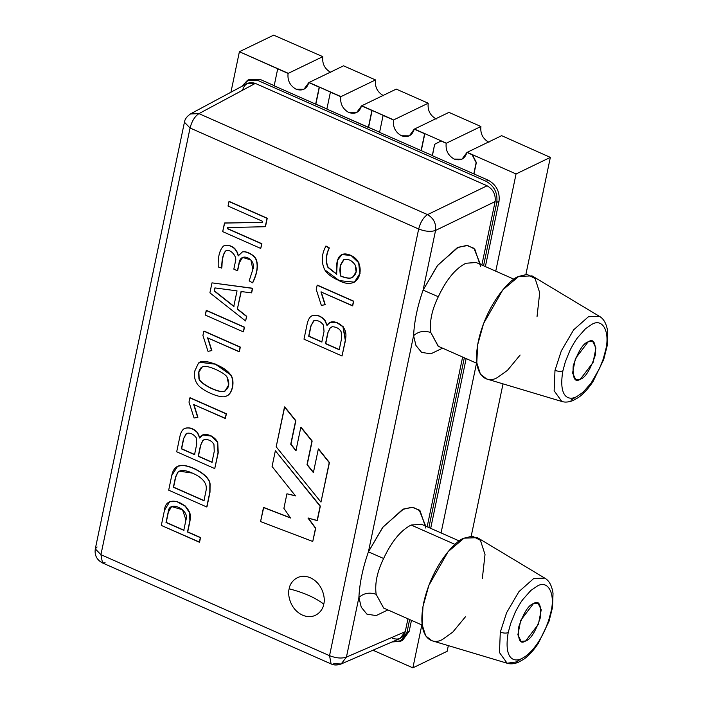 <?xml version="1.0" encoding="UTF-8"?>
<svg xmlns="http://www.w3.org/2000/svg" width="703" height="703" viewBox="0 0 703 703"><rect width="100%" height="100%" fill="white"/><g stroke="black" fill="none" stroke-linecap="round" stroke-linejoin="round"><path stroke-width="1.05" d="M323.749 604.105C325.586 598.947 323.108 583.675 310.366 577.769C297.518 572.374 289.618 583.051 289.17 588.824C303.626 592.506 315.155 597.594 323.749 604.105C323.301 609.879 315.41 620.564 302.554 615.16C289.812 609.255 287.334 593.991 289.17 588.824C289.618 583.051 297.518 572.374 310.366 577.769C323.108 583.675 325.586 598.947 323.749 604.105C315.155 597.594 303.626 592.506 289.17 588.824C287.334 593.991 289.812 609.255 302.554 615.16C315.41 620.564 323.301 609.879 323.749 604.105M105.107 562.743L102.497 562.936L100.933 554.676L95.292 548.911L100.933 554.676L329.54 655.679L418.672 228.993L190.065 127.999L100.933 554.676L190.065 127.999L418.672 228.993C425.253 231.524 430.886 232.008 435.57 230.426C436.255 223.405 433.575 218.141 427.538 214.626C423.426 217.332 420.473 222.122 418.672 228.993C420.473 222.122 423.426 217.332 427.538 214.626L198.931 113.631C194.819 116.338 191.866 121.127 190.065 127.999C191.866 121.127 194.819 116.338 198.931 113.631L190.337 113.991M227.614 228.598L261.911 243.748L260.734 248.44L222.693 231.63L224.705 222.956L262.298 222.35L224.485 223.062L262.078 222.456L262.333 221.208L228.036 206.058L228.985 201.533L267.245 218.229L265.497 226.603L267.245 218.229L229.204 201.427L267.245 218.229L265.277 226.709L227.631 227.57L227.394 228.703L227.851 227.464L227.394 228.703L261.692 243.853L227.614 228.598M242.166 252.087L238.229 255.892L237.104 252.395L234.688 248.765C230.909 245.505 227.157 244.618 223.413 246.103C227.157 244.618 230.909 245.505 234.688 248.765L237.104 252.395L238.229 255.892L242.227 252.069C245.382 250.602 254.442 255.092 256.033 259.715C258.142 265.295 257.236 272.43 253.308 281.121L252.526 282.817L249.161 280.866L252.869 269.381L250.892 259.952L242.553 257.412L239.099 262.825L237.438 270.752L233.827 269.152L235.487 261.235C237.482 256.112 229.398 247.887 225.522 251.05C223.132 253.924 221.867 259.038 221.744 266.411L221.682 268.08L221.963 266.305C222.086 258.932 223.352 253.818 225.742 250.945L225.742 250.945C223.352 253.818 222.086 258.932 221.963 266.305L221.682 268.08L218.246 266.999C217.816 257.052 219.538 250.083 223.413 246.103L224.064 245.742M223.633 245.997C227.377 244.512 231.129 245.4 234.907 248.66L237.324 252.289L238.449 255.787L237.324 252.289L234.907 248.66C231.129 245.4 227.377 244.512 223.633 245.997M242.447 251.964C245.602 250.488 254.662 254.987 256.261 259.609C258.37 265.189 257.456 272.325 253.528 281.015L252.746 282.711L253.528 281.015C257.456 272.325 258.37 265.189 256.261 259.609C254.662 254.987 245.602 250.488 242.447 251.964M242.658 257.36L239.319 262.72L237.658 270.637L239.319 262.72L242.658 257.36M237.579 309.048L246.744 316.341L245.584 320.972L209.907 292.852L211.99 282.861L252.614 288.248L251.674 292.773L252.614 288.248L211.99 282.861L252.614 288.248L251.446 292.879L241.041 291.525L237.359 309.153L241.261 291.42L237.359 309.153L246.744 316.341L237.579 309.048M206.445 310.366L244.486 327.176L243.528 331.754L244.486 327.176L243.308 331.869L205.267 315.058L206.445 310.366L244.486 327.176L206.445 310.366M204.037 331.06L240.321 347.089L239.363 351.676L240.321 347.089L204.037 331.06M207.816 337.739L211.849 350.551L207.816 337.739M200.153 362.291L215.434 364.04L230.681 374.629C235.32 381.026 232.5 394.418 226.278 396.105C232.5 394.418 235.32 381.026 230.681 374.629L215.557 364.084L200.153 362.291M190.109 397.74L226.392 413.768L225.435 418.355L226.392 413.768L190.109 397.74M193.879 404.418L197.912 417.257L193.879 404.418M184.098 428.689C182.095 430.06 180.671 432.776 179.819 436.844L176.699 451.783L214.74 468.593L218.018 452.89L217.517 442.319C215.399 436.273 202.895 430.491 199.696 438.022L197.358 432.67C193.009 428.285 188.597 426.958 184.098 428.689C188.597 426.958 193.009 428.285 197.358 432.67L199.696 438.022L202.842 434.99L211.436 436.132L217.517 442.319L218.018 452.89L214.74 468.593L218.246 452.785L217.737 442.205L211.656 436.027L202.947 434.937L211.585 435.992L217.737 442.205L218.246 452.785L214.74 468.593L176.699 451.783L179.819 436.844C180.671 432.776 182.095 430.06 184.098 428.689L184.907 428.232M184.318 428.584C188.817 426.853 193.237 428.18 197.578 432.556L199.916 437.916L197.578 432.556C193.237 428.18 188.817 426.853 184.318 428.584M177.604 466.344L181.91 465.43C192.473 465.817 209.52 475.685 209.863 484.139L209.793 492.302L206.726 506.977L168.685 490.176L171.752 475.492L177.604 466.344L182.13 465.316C192.701 465.711 209.74 475.58 210.083 484.033L210.012 492.188L206.946 506.872L210.012 492.188L210.083 484.033C209.74 475.58 192.701 465.711 182.13 465.316L177.71 466.291M169.81 501.67L177.024 501.529L185.399 506.028L189.792 512.707L189.907 521.406L187.719 531.881L200.54 537.54L199.582 542.127L200.54 537.54L187.719 531.881L189.907 521.406L189.801 512.742L185.46 506.081L177.156 501.573L169.81 501.67M342.01 254.521L351.175 255.321L358.882 262.623L360.024 273.599L354.523 282.105L360.041 273.529L358.89 262.641L351.272 255.356L342.01 254.521M325.99 246.006L329.356 247.957C325.99 255.013 325.586 261.454 328.143 267.289L336.86 274.144L328.143 267.289C325.586 261.454 325.99 255.013 329.356 247.957L325.99 246.006L329.127 248.062C325.77 255.119 325.366 261.56 327.923 267.395L336.632 274.249L337.335 260.541L341.895 254.574L351.052 255.47L358.671 262.746L359.813 273.634L354.409 282.158L339.312 280.629L324.733 269.794C321.324 262.588 321.464 255.198 325.164 247.614L325.99 246.006M284.724 406.861L295.858 420.693L290.963 444.129L296.13 450.72L290.734 444.234L295.91 450.825L300.822 427.319L311.947 441.089L307.009 464.701L313.389 472.636L318.327 449.015L329.224 462.618L320.972 502.109L276.182 446.809L284.724 406.861L295.629 420.807L290.963 444.129L295.858 420.693L284.724 406.861M301.042 427.213L312.167 440.983L307.229 464.595L313.608 472.53L307.009 464.701L312.167 440.983L301.042 427.213M318.547 448.909L329.443 462.512L320.972 502.109L329.443 462.512L318.547 448.909M315.726 528.181L312.756 541.459L260.558 521.582L263.713 507.443L290.761 517.9L263.493 507.548L290.541 518.006L283.898 508.339L286.929 493.796L295.708 495.791L286.929 493.796L295.48 495.896L272.07 466.493L275.356 450.746L320.34 506.107L317.334 520.484L320.34 506.107L275.356 450.746L320.34 506.107L317.334 520.484L307.967 518.041L315.726 528.181L308.186 517.935L315.726 528.181L312.756 541.459L315.726 528.181M311.367 316.113C309.373 317.457 307.949 320.164 307.106 324.241L303.986 339.171L342.027 355.982L345.305 340.278C347.3 332.027 344.628 326.218 337.291 322.835C332.712 320.814 329.268 321.675 326.974 325.419L324.628 320.085C320.304 315.673 315.884 314.346 311.367 316.113C315.884 314.346 320.304 315.673 324.628 320.085L326.974 325.419L330.12 322.378L336.675 322.58L342.932 326.754L345.305 340.278L342.027 355.982L345.524 340.173L343.161 326.649L336.895 322.466L330.234 322.326L336.781 322.422L343.108 326.596L345.524 340.173L342.027 355.982L303.986 339.171L307.106 324.241C307.949 320.164 309.373 317.457 311.367 316.113L312.176 315.656M311.596 316.007C316.104 314.241 320.524 315.568 324.856 319.979L327.194 325.304L324.856 319.979C320.524 315.568 316.104 314.241 311.596 316.007M317.387 285.128L353.671 301.165L352.713 305.743L353.671 301.165L317.387 285.128M321.166 291.807L325.199 304.645L321.166 291.807M520.132 355.024L507.452 370.376L497.619 377.388C488.462 383.636 470.913 378.495 478.312 341.324C486.529 303.766 510.404 278.608 518.709 276.42L526.995 274.407L535.097 278.529L539.702 292.764L537.013 316.807M465.448 616.786L452.767 632.129L442.934 639.141C433.777 645.389 416.229 640.257 423.628 603.086C431.844 565.528 455.72 540.37 464.024 538.182L472.311 536.169L480.413 540.291L485.017 554.518L482.328 578.569M383.627 558.498L368.416 551.864C362.783 567.883 359.611 583.077 358.899 597.436C363.785 593.13 369.541 592.084 376.149 594.307C374.673 583.595 377.159 571.662 383.627 558.498C391.571 541.503 400.736 530.343 411.141 525.027L421.484 524.271L411.141 525.027L455.043 544.421L411.141 525.027C400.736 530.343 391.571 541.503 383.627 558.498C377.159 571.662 374.673 583.595 376.149 594.307C369.541 592.084 363.785 593.13 358.899 597.436L361.263 607.225L366.931 614.158L376.158 615.582L387.889 609.932L376.158 615.582L366.931 614.158L361.263 607.225L358.899 597.436C359.611 583.077 362.783 567.883 368.416 551.864L383.627 558.498M480.544 266.367L474.789 249.108L467.706 245.514L458.268 247.245L437.741 265.18L423.101 290.111L438.312 296.745L423.101 290.111C417.468 306.13 414.295 321.315 413.584 335.674C418.47 331.368 424.225 330.331 430.834 332.545C429.357 321.842 431.844 309.9 438.312 296.745C446.256 279.741 455.421 268.581 465.825 263.265L476.098 262.483M605.608 350.191C610.292 331.86 602.699 317.677 591.794 324.391L585.511 328.723L577.471 337.809C574.667 341.394 570.599 348.952 569.702 351.017L565.37 361.711L562.883 370.841C558.349 397.318 568.569 401.018 576.706 396.641L582.989 392.309L591.03 383.223L599.545 368.407L603.156 359.251L605.608 350.191L603.156 359.251L599.545 368.407L591.03 383.223L582.989 392.309L576.706 396.641C568.569 401.018 558.349 397.318 562.883 370.841C560.809 371.615 558.173 371.465 554.992 370.393L554.14 390.771L561.811 401.475L554.14 390.771L554.992 370.393C558.173 371.465 560.809 371.615 562.883 370.841L565.37 361.711L569.702 351.017C570.599 348.952 574.667 341.394 577.471 337.809L585.511 328.723L591.794 324.391C602.699 317.677 610.292 331.86 605.608 350.191M588.156 341.816C593.604 338.231 595.986 342.677 595.309 355.173C590.335 369.734 585.344 377.748 580.344 379.216C574.896 382.801 572.514 378.346 573.191 365.859C578.165 351.298 583.147 343.284 588.156 341.816L575.414 358.583L572.558 373.021L575.81 379.629L580.344 379.216L593.086 362.449L595.933 348.011L592.691 341.403L588.156 341.816M550.924 611.953C555.607 593.622 548.015 579.439 537.11 586.153L530.827 590.485L522.786 599.571C519.983 603.148 515.914 610.714 515.018 612.779L510.686 623.473L508.199 632.595C503.664 659.08 513.884 662.78 522.021 658.403C526.626 656.163 531.336 651.778 536.134 645.266C539.342 640.951 542.373 635.644 545.229 629.361L548.595 620.635L550.924 611.953L548.595 620.635L545.229 629.361C542.373 635.644 539.342 640.951 536.134 645.266C531.336 651.778 526.626 656.163 522.021 658.403C513.884 662.78 503.664 659.08 508.199 632.595C506.125 633.377 503.489 633.227 500.308 632.155L499.455 652.533L507.127 663.228L499.455 652.533L500.308 632.155C503.489 633.227 506.125 633.377 508.199 632.595L510.686 623.473L515.018 612.779C515.914 610.714 519.983 603.148 522.786 599.571L530.827 590.485L537.11 586.153C548.015 579.439 555.607 593.622 550.924 611.953M533.472 603.578C538.92 599.993 541.301 604.439 540.625 616.935C535.651 631.496 530.66 639.51 525.659 640.969C520.211 644.563 517.83 640.108 518.506 627.621C523.48 613.051 528.463 605.037 533.472 603.578L520.73 620.345L517.874 634.783L521.125 641.382L525.659 640.969L538.401 624.211L541.248 609.773L538.006 603.165L533.472 603.578M95.292 548.911L184.432 122.225L190.065 127.999L184.432 122.225C184.845 119.106 186.963 116.276 190.794 113.737L198.931 113.631L427.538 214.626C433.575 218.141 436.255 223.405 435.57 230.426C430.886 232.008 425.253 231.524 418.672 228.993L329.54 655.679L100.933 554.676L102.497 562.936C96.803 559.922 94.404 555.247 95.292 548.911L97.076 546.943M392.538 638.306C398.944 640.354 403.179 638.139 405.253 631.672L407.942 618.789L405.253 631.672L346.43 657.112C341.746 658.685 336.113 658.21 329.54 655.679C336.113 658.21 341.746 658.685 346.43 657.112L405.253 631.672L400.016 638.517L341.148 663.975L346.43 657.112L341.148 663.975C337.361 665.346 334.013 665.337 331.104 663.94L329.54 655.679L331.104 663.94L102.497 562.936M383.671 608.069L376.149 594.307L383.601 608.033L422.169 625.081M425.86 528.12L420.104 510.87L413.021 507.276L403.584 509.007L383.056 526.942L368.416 551.864L413.584 335.674C414.295 321.315 417.468 306.13 423.101 290.111L435.57 230.426L423.101 290.111L437.301 265.752L457.258 247.711L466.643 245.417L473.919 248.273L480.413 264.39M346.43 657.112L358.899 597.436L346.43 657.112M438.356 346.307L430.834 332.545C424.225 330.331 418.47 331.368 413.584 335.674L415.948 345.472L421.615 352.396L430.842 353.82L442.574 348.17L430.842 353.82L421.615 352.396L415.948 345.472L413.584 335.674L368.416 551.864L382.617 527.505L402.573 509.473L411.958 507.179L419.234 510.035L425.728 526.152M242.605 90.028C244.679 83.56 248.915 81.346 255.321 83.402L487.074 185.785C493.181 189.265 495.852 194.529 495.105 201.585L481.845 265.022L495.105 201.585L435.57 230.426L495.105 201.585C495.852 194.529 493.181 189.265 487.074 185.785L427.538 214.626L487.074 185.785L255.321 83.402L198.931 113.631L255.321 83.402L247.219 83.481M341.148 663.975L333.714 663.746M427.16 526.784L462.627 357.027L427.16 526.784M406.967 632.401L400.402 641.338L392.028 641.971L401.659 640.626L406.967 632.401L409.647 619.545L406.967 632.401L409.172 631.338L406.967 632.401M400.402 641.338L402.617 640.266L409.172 631.338L411.466 620.354L409.172 631.338L401.483 640.741M428.874 527.54L464.332 357.783L428.874 527.54M483.559 265.778L496.801 202.367C497.812 192.956 494.244 185.935 486.098 181.295L257.843 80.458L248.581 79.896L241.814 86.381L247.447 80.362L257.843 80.458L486.098 181.295C494.244 185.935 497.812 192.956 496.801 202.367L483.559 265.778M430.693 528.34L466.151 358.592L430.693 528.34M485.378 266.586L499.016 201.295L496.801 202.367L499.016 201.295C500.018 191.884 496.45 184.863 488.313 180.232L486.098 181.295L488.313 180.232L432.407 155.732L488.313 180.232C496.45 184.863 500.018 191.884 499.016 201.295L485.378 266.586M432.617 155.627L379.567 132.384L383.109 115.415L392.828 119.51L362.634 106.162L372.124 110.362L368.363 127.436L326.86 109.106L330.41 92.137L340.12 96.223L309.926 82.875L319.417 87.075L315.656 104.149L274.161 85.819L277.703 68.85L287.422 72.936L239.398 51.714L230.936 92.216L239.398 51.714L288.081 73.428L322.8 56.653L273.678 35.15L239.398 51.714L273.678 35.15L322.8 56.653L288.081 73.428L277.703 68.85L274.161 85.819L315.656 104.149L327.08 109L315.875 104.044L319.417 87.075L309.926 82.884L340.788 96.706L375.499 79.931L343.547 65.818L308.828 82.594L319.417 87.075L315.656 104.149L319.206 87.181L308.828 82.594C306.754 89.061 302.518 91.276 296.112 89.228C290.005 85.748 287.325 80.485 288.081 73.428C287.325 80.485 290.005 85.748 296.112 89.228L303.907 89.299L308.828 82.594L343.547 65.818L375.499 79.931L340.788 96.706L330.41 92.137L326.86 109.106L379.787 132.287L368.583 127.331L372.124 110.362L362.625 106.171L393.487 119.993L428.206 103.218L396.246 89.105L361.535 105.881L372.124 110.362L368.363 127.436L371.905 110.468L361.535 105.881C359.461 112.348 355.226 114.563 348.82 112.515C342.713 109.035 340.032 103.763 340.788 96.706C340.032 103.763 342.713 109.035 348.82 112.515L356.614 112.577L361.535 105.881L396.246 89.105L428.206 103.218L393.487 119.993L383.109 115.415L379.567 132.384L432.617 155.627M248.59 79.887L260.057 79.386L274.372 85.713L260.057 79.386L257.843 80.458L260.057 79.386L249.662 79.298L247.447 80.362M374.629 649.493L374.356 650.829L412.881 667.85L421.844 624.932L412.881 667.85L374.356 650.829L374.629 649.493M441.062 532.927L476.529 363.17L441.062 532.927M495.747 271.165L516.064 173.949L468.04 152.727L472.346 154.642L476.362 162.542L474.015 173.764L476.362 162.542L472.346 154.642L468.04 152.736L516.064 173.949L495.747 271.165M374.418 649.59L374.137 650.934L372.739 650.319L374.137 650.934L374.418 649.59M447.161 651.286L412.881 667.85L447.161 651.286L448.338 645.626L447.161 651.286M471.212 536.169L503.023 383.873L471.212 536.169M525.897 274.416L550.344 157.384L516.064 173.949L550.344 157.384L501.661 135.67L466.941 152.446L472.346 154.642L476.362 162.542L473.804 173.869L476.142 162.648L472.126 154.748L466.941 152.446C464.868 158.922 460.632 161.136 454.226 159.08C448.119 155.6 445.438 150.337 446.194 143.28L480.914 126.505L475.729 124.211L448.953 112.383L414.243 129.159L424.832 133.649L421.282 150.618L424.832 133.649L415.332 129.449L445.535 142.788L415.332 129.449L424.832 133.649L421.071 150.723L424.612 133.755L414.243 129.159C412.169 135.635 407.925 137.85 401.518 135.793C395.411 132.322 392.74 127.05 393.487 119.993C392.74 127.05 395.411 132.322 401.518 135.793L409.322 135.864L414.243 129.159L448.953 112.383L480.914 126.505L446.194 143.28L441.22 140.89L446.194 143.28C445.438 150.337 448.119 155.6 454.226 159.08L462.02 159.15L466.941 152.446L501.661 135.67L550.344 157.384L525.897 274.416M432.301 155.53L434.647 144.308L441.22 140.89L445.315 142.902L441.001 140.995L434.647 144.308L432.407 155.732M436.238 119.018C430.131 115.547 427.45 110.274 428.206 103.218C427.45 110.274 430.131 115.547 436.238 119.018M383.53 95.74C377.423 92.26 374.743 86.987 375.499 79.931C374.743 86.987 377.423 92.26 383.53 95.74M330.823 72.453C324.716 68.973 322.044 63.709 322.8 56.653C322.044 63.709 324.716 68.973 330.823 72.453M488.937 142.305C482.829 138.825 480.158 133.561 480.914 126.505C480.158 133.561 482.829 138.825 488.937 142.305M507.127 663.228C510.308 664.265 514.016 663.975 518.243 662.34L523.753 659.256C528.849 655.644 533.718 650.31 538.357 643.271L549.052 621.206L552.54 607.313L553.024 593.306C551.864 585.59 549.096 580.52 544.737 578.112L533.726 578.516L518.972 591.592L506.626 612.665L500.308 632.155L506.626 612.665L518.972 591.592L533.726 578.516L544.737 578.112L477.416 537.654L464.024 538.182L448.101 551.662L428.883 585.353L422.978 606.531L422.108 624.528L425.746 635.943L431.897 640.705L507.127 663.228L516.248 661.945L521.398 658.685M570.933 400.183L576.082 396.931M599.422 316.35L588.411 316.754L573.657 329.83L561.31 350.902L554.992 370.393L561.31 350.902L573.657 329.83L588.411 316.754L599.422 316.35L532.101 275.901L518.709 276.42L502.786 289.9L483.567 323.591L477.662 344.769L476.792 362.766L480.43 374.189L486.581 378.943L561.811 401.475C564.992 402.511 568.701 402.213 572.927 400.578L578.437 397.503C583.534 393.882 588.402 388.548 593.042 381.509L603.736 359.453L607.225 345.551L607.708 331.544C606.548 323.828 603.78 318.767 599.422 316.35M514.007 279.232L476.168 262.518L465.825 263.265C455.421 268.581 446.256 279.741 438.312 296.745C431.844 309.9 429.357 321.842 430.834 332.545L438.171 346.228M284.504 406.967L276.182 446.809L320.972 502.109L329.224 462.618L318.327 449.015L313.389 472.636L307.009 464.701L311.947 441.089L300.822 427.319L295.91 450.825L290.734 444.234L295.629 420.807L284.504 406.967M260.558 521.582L312.756 541.459L315.506 528.287L307.967 518.041L317.115 520.589L320.12 506.222L275.356 450.746L272.07 466.493L295.48 495.896L286.929 493.796L283.898 508.339L290.541 518.006L263.493 507.548L260.558 521.582M339.461 349.637L325.507 343.679L339.241 349.743L341.526 338.793L341.236 331.965C339.575 328.758 336.658 327 332.475 326.702L329.953 328.125L327.73 333.037L330.173 328.011L331.341 327.018L330.173 328.011L327.73 333.037L325.507 343.679L327.95 332.932L325.726 343.574L339.461 349.637M322.036 341.939L308.679 336.245L321.816 342.045L324.021 331.464L323.512 325.155C320.594 321.253 317.273 319.839 313.547 320.902L310.805 326.087L314.03 320.638L310.805 326.087L308.679 336.245L311.025 325.981L308.898 336.139L322.036 341.939M313.916 320.691L313.547 320.902C317.273 319.839 320.594 321.253 323.512 325.155L324.021 331.464L321.816 342.045L308.679 336.245L310.805 326.087L313.547 320.902M339.241 349.743L325.507 343.679L327.73 333.037L329.953 328.125L332.475 326.702C336.658 327 339.575 328.758 341.236 331.965L341.526 338.793L339.241 349.743M316.262 289.539L317.167 285.233L353.671 301.165L352.713 305.743L320.946 291.912L325.199 304.645L321.35 305.41L316.262 289.539L321.35 305.41L324.979 304.759L320.946 291.912L352.493 305.849L353.451 301.271L317.167 285.233L316.262 289.539M340.586 275.848C344.769 277.667 348.24 278.37 351.008 277.949L352.809 277.43L351.008 277.949C348.24 278.37 344.769 277.667 340.586 275.848L340.085 270.031L340.489 265.365L339.865 270.145L340.366 275.954C344.549 277.773 348.02 278.476 350.788 278.054L352.695 277.492L356.096 271.745L355.217 265.057C351.816 260.189 347.915 258.458 343.503 259.855L340.27 265.47L344.039 259.565L340.489 265.365L340.322 274.249M343.925 259.618L343.503 259.855C347.915 258.458 351.816 260.189 355.217 265.057C357.599 271.165 356.122 275.506 350.788 278.054C348.02 278.476 344.549 277.773 340.366 275.954L339.865 270.145L340.27 265.47L343.503 259.855M329.127 248.062L325.77 246.112L325.164 247.614C321.464 255.198 321.324 262.588 324.733 269.794C327.176 273.81 331.561 277.219 337.888 280.022C356.228 290.418 363.583 274.68 358.688 262.79C357.124 259.469 354.426 256.955 350.577 255.251C340.551 251.085 335.823 256.841 336.394 272.536L336.632 274.249L327.923 267.395C325.366 261.56 325.77 255.119 329.127 248.062M161.321 525.422L164.458 510.369L169.704 501.722L176.936 501.678L185.241 506.195L189.582 512.847L189.907 521.406L187.499 531.986L200.54 537.54L199.582 542.127L161.321 525.422L199.362 542.233L200.311 537.646L187.499 531.986L189.678 521.521C196.032 505.8 165.715 491.063 164.458 510.369L161.321 525.422M166.233 522.391L168.412 511.977L171.655 506.503L168.412 511.977L166.013 522.496L184.001 530.238L166.233 522.391M183.782 530.343L185.952 519.93L182.525 509.763L171.541 506.547L168.193 512.083L166.013 522.496L183.782 530.343L166.013 522.496L168.193 512.083C168.738 499.297 190.179 509.991 185.952 519.93L183.782 530.343M209.793 492.302L209.863 484.139C209.52 475.685 192.473 465.817 181.91 465.43C176.532 465.43 173.149 468.787 171.752 475.492L168.685 490.176L206.726 506.977L209.793 492.302M204.16 500.641L173.377 487.241L203.94 500.747L206.049 490.641C207.517 483.602 202.974 477.759 192.42 473.101L179.318 471.186L177.683 472.398L175.486 477.144L173.377 487.241L175.715 477.038L177.903 472.293L179.432 471.142L177.903 472.293L175.715 477.038L173.597 487.135L204.16 500.641M203.94 500.747L173.377 487.241L175.486 477.144L177.683 472.398C180.232 469.657 185.144 469.885 192.42 473.101C202.974 477.759 207.517 483.602 206.049 490.641L203.94 500.747M212.183 462.249L198.22 456.291L211.954 462.354L214.248 451.405L213.958 444.577C212.297 441.37 209.371 439.612 205.197 439.313L202.675 440.702L200.443 445.649L202.903 440.596L204.046 439.639L202.903 440.596L200.443 445.649L198.22 456.291L200.663 445.544L198.439 456.177L212.183 462.249M194.757 454.551L181.4 448.857L194.538 454.656L196.743 444.076L196.234 437.767C193.307 433.883 189.986 432.45 186.269 433.487L183.518 438.698L186.717 433.25L183.518 438.698L181.4 448.857L183.747 438.593L181.62 448.751L194.757 454.551M186.603 433.294L186.269 433.487C189.986 432.45 193.307 433.883 196.234 437.767L196.743 444.076L194.538 454.656L181.4 448.857L183.518 438.698L186.269 433.487M211.954 462.354L198.22 456.291L200.443 445.649L202.675 440.702L205.197 439.313C209.371 439.612 212.297 441.37 213.958 444.577L214.248 451.405L211.954 462.354M188.993 402.116L189.88 397.845L226.392 413.768L225.435 418.355L193.659 404.524L197.912 417.257L194.072 418.021L188.993 402.116L194.072 418.021L197.692 417.362L193.659 404.524L225.215 418.461L226.173 413.882L189.88 397.845L188.993 402.116M198.685 372.405L198.905 378.346C199.037 383.486 218.422 393.188 223.958 391.492L224.995 391.105L228.73 384.849L226.972 376.966C224.538 372.511 207.526 365.024 203.545 366.518L202.227 366.957L198.685 372.405C199.415 368.987 201.032 367.028 203.545 366.518C207.526 365.024 224.538 372.511 226.972 376.966C230.145 383.618 229.143 388.46 223.958 391.492C218.422 393.188 199.037 383.486 198.905 378.346L198.685 372.405M225.101 391.053L224.187 391.378C218.642 393.082 199.257 383.381 199.125 378.24L198.905 372.3L199.125 378.24C199.257 383.381 218.642 393.082 224.187 391.378L225.101 391.053M194.88 370.789L198.237 363.618L200.039 362.344L215.338 364.189L230.461 374.734C235.101 381.131 232.28 394.524 226.058 396.22C220.935 399.225 200.425 390.147 196.954 383.416C194.582 379.787 193.887 375.578 194.88 370.789C193.887 375.578 194.582 379.787 196.954 383.416C200.425 390.147 220.935 399.225 226.058 396.22C232.28 394.524 235.101 381.131 230.461 374.734C225.408 366.21 201.366 357.133 198.237 363.618L194.88 370.789M226.841 395.877L226.058 396.22M202.921 335.436L203.817 331.166L240.321 347.089L239.363 351.676L207.596 337.844L211.849 350.551L208 351.342L202.921 335.436L208 351.342L211.629 350.656L207.596 337.844L239.143 351.781L240.101 347.203L203.817 331.166L202.921 335.436M243.308 331.869L244.266 327.282L206.225 310.48L205.267 315.058L243.308 331.869M237.034 290.875L214.907 287.922L214.266 291.007L215.127 287.817L214.266 291.007L233.783 306.455L237.034 290.875L233.783 306.455L214.266 291.007L214.907 287.922L237.034 290.875M234.002 306.35L214.485 290.901L234.002 306.35M245.584 320.972L246.525 316.447L237.359 309.153L241.041 291.525L251.446 292.879L252.395 288.353L211.99 282.861L209.907 292.852L245.584 320.972M225.979 250.778L225.522 251.05C229.398 247.887 237.482 256.112 235.487 261.235L233.827 269.152L237.438 270.752L239.099 262.825C240.672 251.261 256.648 259.135 252.869 269.381L249.161 280.866L252.526 282.817L253.308 281.121C257.236 272.43 258.142 265.295 256.033 259.715C254.442 255.092 245.382 250.602 242.227 252.069M223.413 246.103C219.538 250.083 217.816 257.052 218.246 266.999L221.682 268.08L221.744 266.411C221.867 259.038 223.132 253.924 225.522 251.05M260.734 248.44L261.692 243.853L227.394 228.703L227.631 227.57L265.277 226.709L267.026 218.334L228.985 201.533L228.036 206.058L262.333 221.208L262.078 222.456L224.485 223.062L222.693 231.63L260.734 248.44M247.21 83.49L190.777 113.745M421.484 524.28L459.323 540.994M476.854 363.319L438.285 346.28"/></g></svg>
